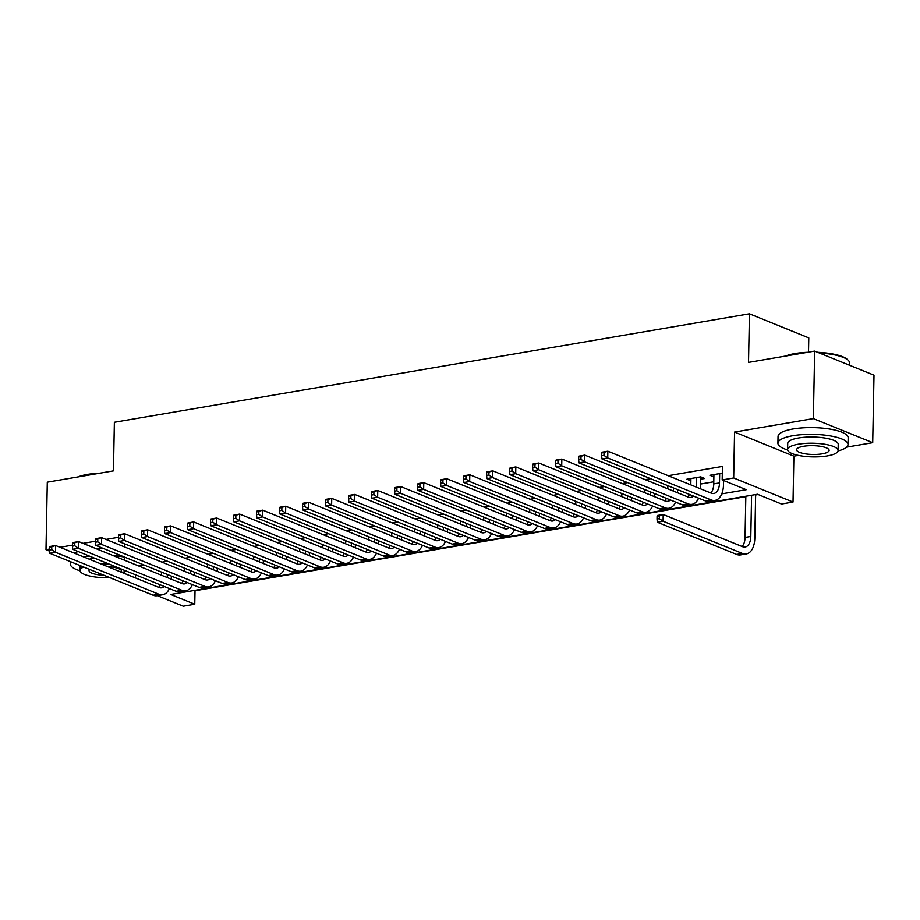 <?xml version="1.0" encoding="UTF-8"?>
<svg xmlns="http://www.w3.org/2000/svg" width="920" height="920" viewBox="0 0 920 920"><rect width="100%" height="100%" fill="white"/><g stroke="black" fill="none" stroke-linecap="round" stroke-linejoin="round"><path stroke-width="1.38" d="M194.304 590.444L195.028 590.732L194.764 604.233L183.264 606.199L157.308 595.665M808.507 352.153L808.783 337.893L749.443 313.8L114.379 422.268L113.447 470.867L47.3 482.172L46 549.665L49.53 551.103M749.443 313.8L748.512 362.399L814.66 351.095L874 375.187L872.7 442.692L813.36 418.6L734.562 432.066L733.677 477.963L793.017 502.055L781.505 504.022L757.459 494.258L170.717 594.469L194.764 604.233M734.562 432.066L793.891 456.159L798.33 455.4M846.572 447.154L872.7 442.692M793.891 456.159L793.017 502.055M195.028 590.732L745.821 496.662M755.63 494.983L758.183 494.546M814.66 351.095L813.36 418.6M700.488 488.807A21.033 11.672 80.3 0 0 700.499 488.485L700.718 476.859L686.883 479.205L690.874 480.826M721.763 493.879L746.223 489.693L722.177 479.929L722.43 466.428L668.184 475.697M650.635 478.687L645.173 479.63M627.635 482.62L622.161 483.552M604.624 486.553L599.161 487.485M581.612 490.486L576.15 491.418M558.601 494.408L553.139 495.339M535.589 498.341L530.127 499.272M512.578 502.274L507.115 503.205M489.578 506.207L484.115 507.138M466.566 510.128L461.104 511.06M443.555 514.061L438.092 514.993M420.543 517.995L415.081 518.926M397.532 521.928L392.07 522.859M374.52 525.849L369.058 526.78M351.52 529.782L346.058 530.713M328.509 533.715L323.046 534.646M305.497 537.648L300.035 538.579M282.486 541.569L277.023 542.501M259.474 545.502L254.012 546.434M236.474 549.435L231.012 550.367M213.463 553.357L208 554.3M190.452 557.29L184.989 558.221M167.44 561.223L161.977 562.154M144.428 565.156L138.966 566.087M700.58 484.035L713.782 481.781M722.303 473.156L709.895 475.272L713.885 476.893M700.695 476.847L704.708 478.48L700.672 479.159M118.473 537.291L105.984 539.419M95.473 541.224L82.984 543.352M72.461 545.146L59.972 547.285M49.45 549.079L46 549.665M124.66 543.858L124.602 546.974M124.407 557.025L124.349 560.153M124.154 570.193L124.096 573.321M135.527 574.816L135.47 577.944M722.177 479.929L733.677 477.963M159.585 584.579L159.562 586.005M713.92 474.593L713.747 483.909A14.03 7.774 -99.7 0 1 710.78 492.993M719.681 473.604L719.497 482.919A14.03 7.774 -99.7 0 1 713.839 493.488A14.03 7.774 -99.7 0 1 711.217 493.166L607.856 451.202L607.729 457.953L711.091 499.916A21.033 11.672 80.3 0 0 715.024 500.399A21.033 11.672 80.3 0 0 723.511 484.553L723.58 480.504M601.703 453.065L602.106 452.18L607.856 451.202L601.703 453.065L601.657 455.768L603.957 455.377L604.003 452.674M603.957 455.377L607.729 457.953L601.979 458.93L705.341 500.905A21.033 11.672 80.3 0 0 709.274 501.388L715.024 500.399M601.979 458.93L601.657 455.768M657.064 516.361L657.006 519.064L659.306 518.661L659.364 515.971L657.064 516.361L657.455 515.476L663.216 514.498L663.078 521.237L742.382 553.438A21.033 11.672 80.3 0 0 746.315 553.932A21.033 11.672 80.3 0 0 754.803 538.073L755.642 494.569M751.582 495.259L750.8 536.452A14.03 7.774 -99.7 0 1 745.143 547.02A14.03 7.774 -99.7 0 1 742.52 546.687L663.216 514.498L659.364 515.971M745.832 496.236L745.039 537.429A14.03 7.774 -99.7 0 1 742.072 546.514M659.306 518.661L663.078 521.237L657.328 522.226L736.632 554.426A21.033 11.672 80.3 0 0 740.565 554.909L746.315 553.932M657.328 522.226L657.006 519.064M785.553 356.074A34.224 9.258 1.1 0 1 794.983 353.556A34.224 9.258 1.1 0 1 807.53 352.314M817.719 352.337A34.224 9.258 1.1 0 1 847.435 359.536L848.228 360.295A35.063 9.487 -178.9 0 0 819.352 353.004M849.551 365.263L849.585 362.986A35.063 9.487 -178.9 0 0 848.228 360.295M802.343 353.199A35.063 9.487 -178.9 0 0 794.489 354.177A35.063 9.487 -178.9 0 0 787.911 355.672M838.039 450.938A35.063 9.487 -178.9 0 0 848.021 444.532A35.063 9.487 -178.9 0 0 829.265 435.746A35.063 9.487 -178.9 0 0 792.925 435.723A35.063 9.487 -178.9 0 0 777.906 443.187A35.063 9.487 -178.9 0 0 787.635 449.972M848.021 444.532L848.159 437.782A35.063 9.487 -178.9 0 0 829.403 428.996A35.063 9.487 -178.9 0 0 793.051 428.973A35.063 9.487 -178.9 0 0 778.032 436.436L777.906 443.187M787.6 449.581L787.727 443.371A25.242 6.831 1.1 0 1 798.537 438A25.242 6.831 1.1 0 1 824.699 438.023A25.242 6.831 1.1 0 1 838.212 444.348L838.085 450.558A25.242 6.831 -178.9 0 0 824.584 444.233A25.242 6.831 -178.9 0 0 798.41 444.21A25.242 6.831 -178.9 0 0 787.6 449.581A25.242 6.831 -178.9 0 0 801.113 455.906A25.242 6.831 -178.9 0 0 827.275 455.929A25.242 6.831 -178.9 0 0 838.085 450.558M803.551 446.292A16.273 4.404 -178.9 0 0 796.582 449.753A16.273 4.404 -178.9 0 0 805.287 453.836A16.273 4.404 -178.9 0 0 822.146 453.847A16.273 4.404 -178.9 0 0 829.115 450.386A16.273 4.404 -178.9 0 0 820.41 446.303A16.273 4.404 -178.9 0 0 803.551 446.292M78.016 476.916A34.224 9.258 1.1 0 1 87.446 474.409A34.224 9.258 1.1 0 1 99.992 473.167M94.806 474.053A35.063 9.487 -178.9 0 0 86.94 475.019A35.063 9.487 -178.9 0 0 80.362 476.514M124.407 557.072A35.063 9.487 -178.9 0 0 113.114 555.588M89.217 556.002A35.063 9.487 -178.9 0 0 85.376 556.566A35.063 9.487 -178.9 0 0 83.628 556.887M103.293 548.447A35.063 9.487 -178.9 0 0 96.037 548.653M89.251 559.176A25.242 6.831 1.1 0 1 90.988 558.842A25.242 6.831 1.1 0 1 94.898 558.313M109.537 564.259A25.242 6.831 -178.9 0 0 101.384 564.098M89.642 569.457A16.273 4.404 -178.9 0 0 89.044 570.607A16.273 4.404 -178.9 0 0 104.006 575.276M121.198 572.136A16.273 4.404 -178.9 0 0 121.578 571.228A16.273 4.404 -178.9 0 0 107.537 566.593M83.651 567.019A25.242 6.831 -178.9 0 0 80.063 570.434A25.242 6.831 -178.9 0 0 109.986 577.714M78.2 551.54A35.063 9.487 -178.9 0 0 74.301 553.104M71.254 561.982A35.063 9.487 -178.9 0 0 70.368 564.029A35.063 9.487 -178.9 0 0 80.097 570.814M690.92 478.515L690.793 484.874M696.67 477.537L696.486 486.852A14.03 7.774 -99.7 0 1 696.474 487.186M693.404 496.053A14.03 7.774 -99.7 0 1 690.828 497.421A14.03 7.774 -99.7 0 1 688.206 497.099L584.844 455.135L584.717 461.886L688.079 503.849A21.033 11.672 80.3 0 0 692.012 504.332A21.033 11.672 80.3 0 0 698.602 498.168M689.413 494.431A14.03 7.774 -99.7 0 1 687.769 496.915M578.703 456.998L579.094 456.113L584.844 455.135L578.703 456.998L578.645 459.701L580.945 459.31L581.003 456.607M580.945 459.31L584.717 461.886L578.967 462.863L682.329 504.827A21.033 11.672 80.3 0 0 686.262 505.322L692.012 504.332M578.967 462.863L578.645 459.701M667.839 485.679L667.782 488.807M673.532 487.991L673.474 490.785A14.03 7.774 -99.7 0 1 673.474 491.107M677.476 492.74A21.033 11.672 80.3 0 0 677.488 492.407L677.545 489.612M670.393 499.985A14.03 7.774 -99.7 0 1 667.817 501.354A14.03 7.774 -99.7 0 1 665.206 501.032L561.844 459.057L561.706 465.808L665.068 507.782A21.033 11.672 80.3 0 0 669.001 508.265A21.033 11.672 80.3 0 0 675.591 502.09M666.402 498.364A14.03 7.774 -99.7 0 1 664.757 500.848M555.691 460.931L556.082 460.046L561.844 459.057L555.691 460.931L555.634 463.622L557.934 463.231L557.991 460.541M557.934 463.231L561.706 465.808L555.956 466.796L659.318 508.76A21.033 11.672 80.3 0 0 663.251 509.243L669.001 508.265M555.956 466.796L555.634 463.622M644.839 489.612L644.77 492.729M650.52 491.912L650.474 494.707A14.03 7.774 -99.7 0 1 650.463 495.041M654.476 496.673A21.033 11.672 80.3 0 0 654.476 496.34L654.534 493.546M647.381 503.918A14.03 7.774 -99.7 0 1 644.817 505.287A14.03 7.774 -99.7 0 1 642.194 504.953L538.832 462.99L538.694 469.74L642.056 511.704A21.033 11.672 80.3 0 0 645.99 512.198A21.033 11.672 80.3 0 0 652.579 506.023M643.39 502.297A14.03 7.774 -99.7 0 1 641.746 504.781M532.68 464.853L533.082 463.979L538.832 462.99L532.68 464.853L532.622 467.555L534.934 467.164L534.98 464.462M534.934 467.164L538.694 469.74L532.944 470.729L636.306 512.693A21.033 11.672 80.3 0 0 640.24 513.176L645.99 512.198M532.944 470.729L532.622 467.555M621.828 493.534L621.77 496.662M627.509 495.845L627.463 498.64A14.03 7.774 -99.7 0 1 627.452 498.973M631.465 500.606A21.033 11.672 80.3 0 0 631.465 500.273L631.522 497.478M624.369 507.84A14.03 7.774 -99.7 0 1 621.805 509.208A14.03 7.774 -99.7 0 1 619.183 508.886L515.821 466.923L515.694 473.673L619.056 515.637A21.033 11.672 80.3 0 0 622.978 516.12A21.033 11.672 80.3 0 0 629.567 509.956M620.379 506.218A14.03 7.774 -99.7 0 1 618.746 508.702M509.668 468.786L510.071 467.9L515.821 466.923L509.668 468.786L509.622 471.488L511.922 471.097L511.968 468.395M511.922 471.097L515.694 473.673L509.933 474.651L613.295 516.615A21.033 11.672 80.3 0 0 617.228 517.109L622.978 516.12M509.933 474.651L509.622 471.488M598.817 497.467L598.759 500.595M604.509 499.778L604.452 502.573A14.03 7.774 -99.7 0 1 604.44 502.906M608.453 504.528A21.033 11.672 80.3 0 0 608.465 504.194L608.511 501.4M601.369 511.773A14.03 7.774 -99.7 0 1 598.793 513.141A14.03 7.774 -99.7 0 1 596.171 512.819L492.809 470.856L492.683 477.606L596.045 519.57A21.033 11.672 80.3 0 0 599.978 520.053A21.033 11.672 80.3 0 0 606.567 513.889M597.367 510.151A14.03 7.774 -99.7 0 1 595.734 512.635M486.657 472.719L487.059 471.834L492.809 470.856L486.657 472.719L486.611 475.421L488.911 475.03L488.957 472.328M488.911 475.03L492.683 477.606L486.933 478.584L590.295 520.547A21.033 11.672 80.3 0 0 594.216 521.042L599.978 520.053M486.933 478.584L486.611 475.421M575.805 501.4L575.747 504.528M581.497 503.711L581.44 506.506A14.03 7.774 -99.7 0 1 581.428 506.828M585.442 508.461A21.033 11.672 80.3 0 0 585.453 508.127L585.499 505.333M578.358 515.706A14.03 7.774 -99.7 0 1 575.782 517.074A14.03 7.774 -99.7 0 1 573.16 516.752L469.798 474.777L469.671 481.528L573.034 523.503A21.033 11.672 80.3 0 0 576.966 523.986A21.033 11.672 80.3 0 0 583.556 517.81M574.356 514.084A14.03 7.774 -99.7 0 1 572.723 516.568M463.645 476.652L464.048 475.766L469.798 474.777L463.645 476.652L463.599 479.343L465.899 478.952L465.957 476.249M465.899 478.952L469.671 481.528L463.921 482.517L567.284 524.481A21.033 11.672 80.3 0 0 571.216 524.963L576.966 523.986M463.921 482.517L463.599 479.343M552.793 505.322L552.736 508.449M558.486 507.633L558.428 510.428A14.03 7.774 -99.7 0 1 558.428 510.761M562.43 512.394A21.033 11.672 80.3 0 0 562.442 512.06L562.499 509.266M555.346 519.639A14.03 7.774 -99.7 0 1 552.77 521.007A14.03 7.774 -99.7 0 1 550.148 520.674L446.786 478.71L446.66 485.461L550.022 527.424A21.033 11.672 80.3 0 0 553.955 527.919A21.033 11.672 80.3 0 0 560.544 521.743M551.356 518.017A14.03 7.774 -99.7 0 1 549.712 520.501M440.645 480.573L441.036 479.699L446.786 478.71L440.645 480.573L440.588 483.276L442.888 482.885L442.945 480.182M442.888 482.885L446.66 485.461L440.91 486.45L544.272 528.413A21.033 11.672 80.3 0 0 548.205 528.896L553.955 527.919M440.91 486.45L440.588 483.276M529.782 509.254L529.724 512.382M535.474 511.566L535.417 514.36A14.03 7.774 -99.7 0 1 535.417 514.694M539.419 516.316A21.033 11.672 80.3 0 0 539.43 515.993L539.488 513.199M532.335 523.56A14.03 7.774 -99.7 0 1 529.77 524.929A14.03 7.774 -99.7 0 1 527.148 524.607L423.786 482.643L423.648 489.394L527.01 531.357A21.033 11.672 80.3 0 0 530.943 531.841A21.033 11.672 80.3 0 0 537.533 525.676M528.344 521.939A14.03 7.774 -99.7 0 1 526.7 524.423M417.634 484.506L418.025 483.621L423.786 482.643L417.634 484.506L417.577 487.209L419.876 486.818L419.934 484.115M419.876 486.818L423.648 489.394L417.898 490.371L521.26 532.335A21.033 11.672 80.3 0 0 525.193 532.829L530.943 531.841M417.898 490.371L417.577 487.209M506.782 513.188L506.713 516.316M512.463 515.499L512.417 518.293A14.03 7.774 -99.7 0 1 512.405 518.627M516.419 520.248A21.033 11.672 80.3 0 0 516.419 519.915L516.476 517.12M509.323 527.493A14.03 7.774 -99.7 0 1 506.759 528.862A14.03 7.774 -99.7 0 1 504.137 528.54L400.775 486.576L400.648 493.327L504.01 535.29A21.033 11.672 80.3 0 0 507.932 535.773A21.033 11.672 80.3 0 0 514.521 529.609M505.333 525.872A14.03 7.774 -99.7 0 1 503.688 528.356M394.622 488.44L395.025 487.554L400.775 486.576L394.622 488.44L394.565 491.142L396.876 490.739L396.922 488.048M396.876 490.739L400.648 493.327L394.887 494.304L498.249 536.268A21.033 11.672 80.3 0 0 502.182 536.762L507.932 535.773M394.887 494.304L394.565 491.142M483.77 517.12L483.713 520.248M489.463 519.432L489.405 522.226A14.03 7.774 -99.7 0 1 489.394 522.548M493.407 524.181A21.033 11.672 80.3 0 0 493.407 523.848L493.465 521.053M486.312 531.426A14.03 7.774 -99.7 0 1 483.747 532.795A14.03 7.774 -99.7 0 1 481.125 532.473L377.763 490.498L377.637 497.248L480.999 539.212A21.033 11.672 80.3 0 0 484.932 539.707A21.033 11.672 80.3 0 0 491.522 533.531M482.322 529.805A14.03 7.774 -99.7 0 1 480.688 532.289M371.611 492.372L372.013 491.487L377.763 490.498L371.611 492.372L371.565 495.063L373.865 494.672L373.911 491.97M373.865 494.672L377.637 497.248L371.887 498.237L475.249 540.201A21.033 11.672 80.3 0 0 479.171 540.684L484.932 539.707M371.887 498.237L371.565 495.063M460.759 521.042L460.701 524.17M466.451 523.353L466.394 526.148A14.03 7.774 -99.7 0 1 466.382 526.481M470.396 528.115A21.033 11.672 80.3 0 0 470.407 527.781L470.453 524.986M463.312 535.359A14.03 7.774 -99.7 0 1 460.736 536.728A14.03 7.774 -99.7 0 1 458.114 536.394L354.752 494.431L354.625 501.181L457.987 543.145A21.033 11.672 80.3 0 0 461.921 543.639A21.033 11.672 80.3 0 0 468.51 537.464M459.31 533.738A14.03 7.774 -99.7 0 1 457.677 536.222M348.599 496.294L349.002 495.409L354.752 494.431L348.599 496.294L348.553 498.996L350.853 498.605L350.899 495.903M350.853 498.605L354.625 501.181L348.875 502.159L452.237 544.134A21.033 11.672 80.3 0 0 456.171 544.617L461.921 543.639M348.875 502.159L348.553 498.996M437.747 524.975L437.69 528.103M443.44 527.286L443.382 530.081A14.03 7.774 -99.7 0 1 443.371 530.414M447.384 532.036A21.033 11.672 80.3 0 0 447.396 531.714L447.453 528.919M440.3 539.281A14.03 7.774 -99.7 0 1 437.724 540.649A14.03 7.774 -99.7 0 1 435.103 540.327L331.74 498.364L331.614 505.114L434.976 547.078A21.033 11.672 80.3 0 0 438.909 547.561A21.033 11.672 80.3 0 0 445.498 541.397M436.31 537.659A14.03 7.774 -99.7 0 1 434.666 540.143M325.599 500.227L325.99 499.341L331.74 498.364L325.599 500.227L325.542 502.929L327.842 502.538L327.899 499.836M327.842 502.538L331.614 505.114L325.864 506.092L429.226 548.055A21.033 11.672 80.3 0 0 433.159 548.55L438.909 547.561M325.864 506.092L325.542 502.929M414.736 528.908L414.678 532.036M420.428 531.219L420.371 534.014A14.03 7.774 -99.7 0 1 420.371 534.347M424.373 535.969A21.033 11.672 80.3 0 0 424.384 535.635L424.442 532.841M417.289 543.214A14.03 7.774 -99.7 0 1 414.713 544.582A14.03 7.774 -99.7 0 1 412.103 544.26L308.74 502.297L308.603 509.047L411.964 551.011A21.033 11.672 80.3 0 0 415.897 551.494A21.033 11.672 80.3 0 0 422.487 545.33M413.298 541.592A14.03 7.774 -99.7 0 1 411.654 544.077M302.588 504.16L302.979 503.274L308.74 502.297L302.588 504.16L302.53 506.862L304.83 506.46L304.888 503.769M304.83 506.46L308.603 509.047L302.853 510.025L406.214 551.988A21.033 11.672 80.3 0 0 410.147 552.483L415.897 551.494M302.853 510.025L302.53 506.862M391.736 532.841L391.667 535.969M397.417 535.153L397.371 537.947A14.03 7.774 -99.7 0 1 397.359 538.269M401.373 539.902A21.033 11.672 80.3 0 0 401.373 539.568L401.43 536.774M394.277 547.147A14.03 7.774 -99.7 0 1 391.713 548.515A14.03 7.774 -99.7 0 1 389.091 548.182L285.729 506.218L285.591 512.969L388.953 554.933A21.033 11.672 80.3 0 0 392.886 555.427A21.033 11.672 80.3 0 0 399.475 549.251M390.287 545.525A14.03 7.774 -99.7 0 1 388.642 548.009M279.577 508.093L279.979 507.207L285.729 506.218L279.577 508.093L279.519 510.784L281.819 510.393L281.877 507.69M281.819 510.393L285.591 512.969L279.841 513.958L383.203 555.922A21.033 11.672 80.3 0 0 387.136 556.404L392.886 555.427M279.841 513.958L279.519 510.784M368.724 536.762L368.655 539.89M374.405 539.074L374.359 541.868A14.03 7.774 -99.7 0 1 374.348 542.202M378.361 543.835A21.033 11.672 80.3 0 0 378.361 543.501L378.419 540.707M371.266 551.08A14.03 7.774 -99.7 0 1 368.702 552.437A14.03 7.774 -99.7 0 1 366.079 552.115L262.717 510.151L262.591 516.902L365.953 558.865A21.033 11.672 80.3 0 0 369.874 559.36A21.033 11.672 80.3 0 0 376.464 553.184M367.275 549.458A14.03 7.774 -99.7 0 1 365.642 551.942M256.565 512.014L256.967 511.129L262.717 510.151L256.565 512.014L256.519 514.717L258.819 514.326L258.865 511.623M258.819 514.326L262.591 516.902L256.829 517.879L360.191 559.854A21.033 11.672 80.3 0 0 364.124 560.337L369.874 559.36M256.829 517.879L256.519 514.717M345.713 540.695L345.655 543.823M351.405 543.007L351.348 545.801A14.03 7.774 -99.7 0 1 351.336 546.135M355.35 547.756A21.033 11.672 80.3 0 0 355.361 547.434L355.407 544.64M348.266 555.001A14.03 7.774 -99.7 0 1 345.69 556.37A14.03 7.774 -99.7 0 1 343.068 556.048L239.706 514.084L239.579 520.835L342.941 562.798A21.033 11.672 80.3 0 0 346.874 563.281A21.033 11.672 80.3 0 0 353.464 557.117M344.264 553.38A14.03 7.774 -99.7 0 1 342.631 555.864M233.553 515.947L233.956 515.062L239.706 514.084L233.553 515.947L233.507 518.65L235.808 518.259L235.853 515.556M235.808 518.259L239.579 520.835L233.829 521.812L337.191 563.776A21.033 11.672 80.3 0 0 341.113 564.27L346.874 563.281M233.829 521.812L233.507 518.65M322.702 544.628L322.644 547.756M328.394 546.94L328.336 549.734A14.03 7.774 -99.7 0 1 328.325 550.068M332.339 551.689A21.033 11.672 80.3 0 0 332.35 551.356L332.396 548.561M325.254 558.934A14.03 7.774 -99.7 0 1 322.678 560.303A14.03 7.774 -99.7 0 1 320.056 559.981L216.695 518.017L216.568 524.756L319.93 566.731A21.033 11.672 80.3 0 0 323.863 567.214A21.033 11.672 80.3 0 0 330.452 561.05M321.252 557.313A14.03 7.774 -99.7 0 1 319.619 559.797M210.542 519.88L210.945 518.995L216.695 518.017L210.542 519.88L210.496 522.583L212.796 522.18L212.853 519.49M212.796 522.18L216.568 524.756L210.818 525.745L314.18 567.709A21.033 11.672 80.3 0 0 318.113 568.203L323.863 567.214M210.818 525.745L210.496 522.583M299.69 548.561L299.632 551.689M305.382 550.873L305.325 553.667A14.03 7.774 -99.7 0 1 305.325 553.99M309.327 555.622A21.033 11.672 80.3 0 0 309.339 555.289L309.396 552.495M302.243 562.867A14.03 7.774 -99.7 0 1 299.667 564.236A14.03 7.774 -99.7 0 1 297.045 563.903L193.683 521.939L193.556 528.689L296.918 570.653A21.033 11.672 80.3 0 0 300.851 571.147A21.033 11.672 80.3 0 0 307.441 564.972M298.252 561.246A14.03 7.774 -99.7 0 1 296.608 563.73M187.542 523.813L187.933 522.928L193.683 521.939L187.542 523.813L187.484 526.504L189.784 526.113L189.842 523.411M189.784 526.113L193.556 528.689L187.806 529.678L291.168 571.642A21.033 11.672 80.3 0 0 295.101 572.125L300.851 571.147M187.806 529.678L187.484 526.504M276.678 552.483L276.621 555.611M282.371 554.794L282.313 557.589A14.03 7.774 -99.7 0 1 282.313 557.922M286.315 559.555A21.033 11.672 80.3 0 0 286.327 559.222L286.385 556.428M279.231 566.789A14.03 7.774 -99.7 0 1 276.667 568.157A14.03 7.774 -99.7 0 1 274.045 567.835L170.683 525.872L170.545 532.622L273.907 574.586A21.033 11.672 80.3 0 0 277.84 575.08A21.033 11.672 80.3 0 0 284.43 568.905M275.241 565.167A14.03 7.774 -99.7 0 1 273.596 567.663M164.53 527.735L164.921 526.849L170.683 525.872L164.53 527.735L164.473 530.438L166.773 530.047L166.83 527.344M166.773 530.047L170.545 532.622L164.795 533.6L268.157 575.575A21.033 11.672 80.3 0 0 272.09 576.058L277.84 575.08M164.795 533.6L164.473 530.438M253.678 556.416L253.609 559.544M259.359 558.727L259.313 561.522A14.03 7.774 -99.7 0 1 259.302 561.855M263.315 563.477A21.033 11.672 80.3 0 0 263.315 563.155L263.373 560.36M256.22 570.722A14.03 7.774 -99.7 0 1 253.655 572.091A14.03 7.774 -99.7 0 1 251.033 571.768L147.671 529.805L147.545 536.555L250.907 578.519A21.033 11.672 80.3 0 0 254.828 579.002A21.033 11.672 80.3 0 0 261.418 572.838M252.23 569.101A14.03 7.774 -99.7 0 1 250.585 571.584M141.519 531.668L141.921 530.783L147.671 529.805L141.519 531.668L141.462 534.37L143.773 533.979L143.819 531.277M143.773 533.979L147.545 536.555L141.784 537.533L245.145 579.496A21.033 11.672 80.3 0 0 249.078 579.991L254.828 579.002M141.784 537.533L141.462 534.37M230.667 560.349L230.609 563.477M236.348 562.66L236.302 565.455A14.03 7.774 -99.7 0 1 236.29 565.788M240.304 567.41A21.033 11.672 80.3 0 0 240.304 567.077L240.361 564.282M233.208 574.655A14.03 7.774 -99.7 0 1 230.644 576.023A14.03 7.774 -99.7 0 1 228.022 575.702L124.66 533.726L124.534 540.477L227.895 582.452A21.033 11.672 80.3 0 0 231.828 582.935A21.033 11.672 80.3 0 0 238.406 576.759M229.218 573.034A14.03 7.774 -99.7 0 1 227.585 575.517M118.507 535.601L118.91 534.716L124.66 533.726L118.507 535.601L118.462 538.303L120.761 537.901L120.807 535.21M120.761 537.901L124.534 540.477L118.772 541.466L222.145 583.429A21.033 11.672 80.3 0 0 226.067 583.912L231.828 582.935M118.772 541.466L118.462 538.303M207.655 564.282L207.598 567.41M213.348 566.582L213.29 569.388A14.03 7.774 -99.7 0 1 213.279 569.71M217.292 571.343A21.033 11.672 80.3 0 0 217.304 571.009L217.35 568.215M210.208 578.588A14.03 7.774 -99.7 0 1 207.632 579.957A14.03 7.774 -99.7 0 1 205.011 579.623L101.648 537.659L101.522 544.41L204.884 586.373A21.033 11.672 80.3 0 0 208.817 586.868A21.033 11.672 80.3 0 0 215.406 580.692M206.206 576.966A14.03 7.774 -99.7 0 1 204.573 579.45M95.496 539.534L95.898 538.648L101.648 537.659L95.496 539.534L95.45 542.225L97.75 541.834L97.796 539.131M97.75 541.834L101.522 544.41L95.772 545.399L199.134 587.362A21.033 11.672 80.3 0 0 203.067 587.846L208.817 586.868M95.772 545.399L95.45 542.225M184.644 568.203L184.586 571.332M190.336 570.515L190.279 573.309A14.03 7.774 -99.7 0 1 190.267 573.643M194.281 575.276A21.033 11.672 80.3 0 0 194.292 574.942L194.338 572.148M187.197 582.509A14.03 7.774 -99.7 0 1 184.621 583.878A14.03 7.774 -99.7 0 1 181.999 583.556L78.637 541.592L78.51 548.343L181.873 590.306A21.033 11.672 80.3 0 0 185.805 590.801A21.033 11.672 80.3 0 0 192.395 584.625M183.206 580.888A14.03 7.774 -99.7 0 1 181.562 583.384M72.496 543.455L72.887 542.57L78.637 541.592L72.496 543.455L72.438 546.158L74.738 545.767L74.796 543.064M74.738 545.767L78.51 548.343L72.76 549.32L176.123 591.295A21.033 11.672 80.3 0 0 180.055 591.779L185.805 590.801M72.76 549.32L72.438 546.158M161.632 572.136L161.575 575.264M167.325 574.448L167.267 577.242A14.03 7.774 -99.7 0 1 167.267 577.576M171.269 579.197A21.033 11.672 80.3 0 0 171.281 578.875L171.339 576.081M164.185 586.442A14.03 7.774 -99.7 0 1 161.609 587.811A14.03 7.774 -99.7 0 1 158.999 587.489L55.637 545.525L55.499 552.276L158.861 594.24A21.033 11.672 80.3 0 0 162.794 594.722A21.033 11.672 80.3 0 0 169.383 588.558M160.195 584.821A14.03 7.774 -99.7 0 1 158.55 587.305M49.484 547.389L49.875 546.503L55.637 545.525L49.484 547.389L49.427 550.091L51.727 549.7L51.784 546.997M51.727 549.7L55.499 552.276L49.749 553.253L153.111 595.217A21.033 11.672 80.3 0 0 157.044 595.711L162.794 594.722M49.749 553.253L49.427 550.091M719.497 482.919L713.747 483.909M711.091 499.916L705.341 500.905M750.8 536.452L745.039 537.429M742.382 553.438L736.632 554.426M696.486 486.852L695.911 486.956M688.079 503.849L682.329 504.827M673.474 490.785L672.899 490.877M665.068 507.782L659.318 508.76M650.474 494.707L649.888 494.81M642.056 511.704L636.306 512.693M627.463 498.64L626.876 498.743M619.056 515.637L613.295 516.615M604.452 502.573L603.876 502.676M596.045 519.57L590.295 520.547M581.44 506.506L580.865 506.598M573.034 523.503L567.284 524.481M558.428 510.428L557.853 510.531M550.022 527.424L544.272 528.413M535.417 514.36L534.842 514.464M527.01 531.357L521.26 532.335M512.417 518.293L511.83 518.397M504.01 535.29L498.249 536.268M489.405 522.226L488.83 522.318M480.999 539.212L475.249 540.201M466.394 526.148L465.819 526.251M457.987 543.145L452.237 544.134M443.382 530.081L442.808 530.184M434.976 547.078L429.226 548.055M420.371 534.014L419.796 534.106M411.964 551.011L406.214 551.988M397.371 537.947L396.784 538.039M388.953 554.933L383.203 555.922M374.359 541.868L373.773 541.972M365.953 558.865L360.191 559.854M351.348 545.801L350.773 545.905M342.941 562.798L337.191 563.776M328.336 549.734L327.761 549.827M319.93 566.731L314.18 567.709M305.325 553.667L304.75 553.759M296.918 570.653L291.168 571.642M282.313 557.589L281.738 557.692M273.907 574.586L268.157 575.575M259.313 561.522L258.727 561.625M250.907 578.519L245.145 579.496M236.302 565.455L235.715 565.547M227.895 582.452L222.145 583.429M213.29 569.388L212.715 569.48M204.884 586.373L199.134 587.362M190.279 573.309L189.704 573.413M181.873 590.306L176.123 591.295M167.267 577.242L166.692 577.346M158.861 594.24L153.111 595.217M80.155 565.604L80.063 570.434M70.368 564.029L70.414 561.648"/></g></svg>
